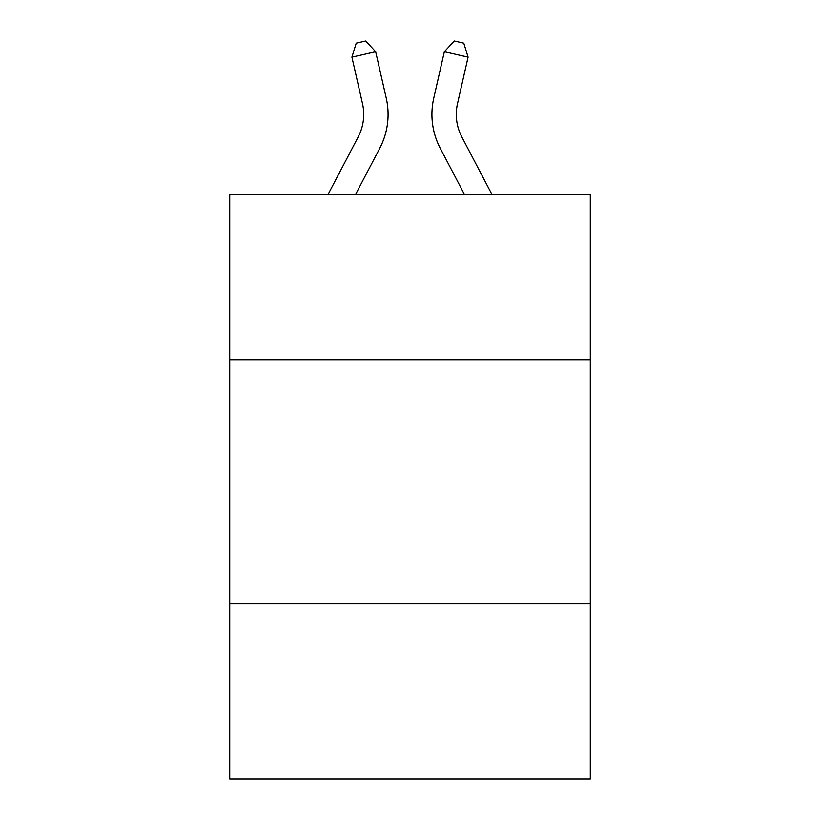 <?xml version="1.0" encoding="UTF-8"?>
<svg xmlns="http://www.w3.org/2000/svg" width="820" height="820" viewBox="0 0 820 820"><rect width="100%" height="100%" fill="white"/><g stroke="black" fill="none" stroke-linecap="round" stroke-linejoin="round"><path stroke-width="1.23" d="M590.277 359.98L590.277 194.32L229.723 194.32L229.723 359.98L590.277 359.98L590.277 779L229.723 779L229.723 359.98M590.277 603.592L229.723 603.592M328.133 194.32L358.145 137.022A48.728 48.728 -14.7 0 0 362.491 103.586L351.913 57.144L356.218 43.163L365.72 41L375.662 51.732L386.251 98.174A73.082 73.082 144.4 0 1 379.732 148.328L355.634 194.32L379.732 148.328M491.867 194.32L461.855 137.022A48.728 48.728 14.7 0 1 457.509 103.586L468.087 57.144L444.337 51.732L433.749 98.174A73.082 73.082 -144.4 0 0 440.268 148.328L464.366 194.32L440.268 148.328M358.145 137.022A48.728 48.728 -35.6 0 0 362.491 103.586A48.728 48.728 -35.6 0 1 358.145 137.022A48.728 48.728 -35.6 0 0 362.491 103.586A48.728 48.728 -35.6 0 1 358.145 137.022A48.728 48.728 -35.6 0 0 362.491 103.586A48.728 48.728 -35.6 0 1 358.145 137.022A48.728 48.728 -35.6 0 0 362.491 103.586A48.728 48.728 -35.6 0 1 358.145 137.022A48.728 48.728 -35.6 0 0 362.491 103.586A48.728 48.728 -35.6 0 1 358.145 137.022A48.728 48.728 -35.6 0 0 362.491 103.586A48.728 48.728 -35.6 0 1 358.145 137.022A48.728 48.728 -35.6 0 0 362.491 103.586A48.728 48.728 -35.6 0 1 358.145 137.022A48.728 48.728 -35.6 0 0 362.491 103.586A48.728 48.728 -35.6 0 1 358.145 137.022A48.728 48.728 -35.6 0 0 362.491 103.586A48.728 48.728 -35.6 0 1 358.145 137.022A48.728 48.728 -35.6 0 0 362.491 103.586A48.728 48.728 -35.6 0 1 358.145 137.022A48.728 48.728 -35.6 0 0 362.491 103.586A48.728 48.728 -35.6 0 1 358.145 137.022A48.728 48.728 -35.6 0 0 362.491 103.586A48.728 48.728 -35.6 0 1 358.145 137.022A48.728 48.728 -35.6 0 0 362.491 103.586A48.728 48.728 -35.6 0 1 358.145 137.022A48.728 48.728 -35.6 0 0 362.491 103.586A48.728 48.728 -35.6 0 1 358.145 137.022A48.728 48.728 -35.6 0 0 362.491 103.586A48.728 48.728 -35.6 0 1 358.145 137.022A48.728 48.728 -35.6 0 0 362.491 103.586A48.728 48.728 -35.6 0 1 358.145 137.022A48.728 48.728 -35.6 0 0 362.491 103.586A48.728 48.728 -35.6 0 1 358.145 137.022A48.728 48.728 -35.6 0 0 362.491 103.586A48.728 48.728 -35.6 0 1 358.145 137.022A48.728 48.728 -35.6 0 0 362.491 103.586A48.728 48.728 -35.6 0 1 358.145 137.022A48.728 48.728 -35.6 0 0 362.491 103.586A48.728 48.728 -35.6 0 1 358.145 137.022A48.728 48.728 -35.6 0 0 362.491 103.586A48.728 48.728 -35.6 0 1 358.145 137.022A48.728 48.728 -35.6 0 0 362.491 103.586A48.728 48.728 -35.6 0 1 358.145 137.022A48.728 48.728 -35.6 0 0 362.491 103.586A48.728 48.728 -35.6 0 1 358.145 137.022A48.728 48.728 -35.6 0 0 362.491 103.586A48.728 48.728 -35.6 0 1 358.145 137.022A48.728 48.728 -35.6 0 0 362.491 103.586A48.728 48.728 -35.6 0 1 358.145 137.022A48.728 48.728 -35.6 0 0 362.491 103.586A48.728 48.728 -35.6 0 1 358.145 137.022A48.728 48.728 -35.6 0 0 362.491 103.586A48.728 48.728 -35.6 0 1 358.145 137.022A48.728 48.728 -35.6 0 0 362.491 103.586A48.728 48.728 -35.6 0 1 358.145 137.022A48.728 48.728 -35.6 0 0 362.491 103.586A48.728 48.728 -35.6 0 1 358.145 137.022A48.728 48.728 -35.6 0 0 362.491 103.586A48.728 48.728 -35.6 0 1 358.145 137.022A48.728 48.728 -35.6 0 0 362.491 103.586A48.728 48.728 -35.6 0 1 358.145 137.022A48.728 48.728 -35.6 0 0 362.491 103.586A48.728 48.728 -35.6 0 1 358.145 137.022A48.728 48.728 -35.6 0 0 362.491 103.586A48.728 48.728 -35.6 0 1 358.145 137.022A48.728 48.728 -35.6 0 0 362.491 103.586A48.728 48.728 -35.6 0 1 358.145 137.022M375.662 51.732L386.251 98.174L375.662 51.732L386.251 98.174L375.662 51.732L386.251 98.174L375.662 51.732L386.251 98.174L375.662 51.732L386.251 98.174L375.662 51.732L386.251 98.174L375.662 51.732L386.251 98.174L375.662 51.732L386.251 98.174L375.662 51.732L386.251 98.174L375.662 51.732L386.251 98.174L375.662 51.732L386.251 98.174L375.662 51.732L386.251 98.174L375.662 51.732L386.251 98.174L375.662 51.732L386.251 98.174L375.662 51.732L386.251 98.174L375.662 51.732L386.251 98.174L375.662 51.732L386.251 98.174L375.662 51.732L386.251 98.174L375.662 51.732L386.251 98.174L375.662 51.732L386.251 98.174L375.662 51.732L386.251 98.174L375.662 51.732L386.251 98.174L375.662 51.732L386.251 98.174L375.662 51.732L386.251 98.174L375.662 51.732L386.251 98.174L375.662 51.732L386.251 98.174L375.662 51.732L386.251 98.174L375.662 51.732L386.251 98.174L375.662 51.732L386.251 98.174L375.662 51.732L386.251 98.174L375.662 51.732L386.251 98.174L375.662 51.732L386.251 98.174L375.662 51.732L386.251 98.174L375.662 51.732L386.251 98.174L375.662 51.732L351.913 57.144M461.855 137.022A48.728 48.728 35.6 0 1 457.509 103.586A48.728 48.728 35.6 0 0 461.855 137.022A48.728 48.728 35.6 0 1 457.509 103.586A48.728 48.728 35.6 0 0 461.855 137.022A48.728 48.728 35.6 0 1 457.509 103.586A48.728 48.728 35.6 0 0 461.855 137.022A48.728 48.728 35.6 0 1 457.509 103.586A48.728 48.728 35.6 0 0 461.855 137.022A48.728 48.728 35.6 0 1 457.509 103.586A48.728 48.728 35.6 0 0 461.855 137.022A48.728 48.728 35.6 0 1 457.509 103.586A48.728 48.728 35.6 0 0 461.855 137.022A48.728 48.728 35.6 0 1 457.509 103.586A48.728 48.728 35.6 0 0 461.855 137.022A48.728 48.728 35.6 0 1 457.509 103.586A48.728 48.728 35.6 0 0 461.855 137.022A48.728 48.728 35.6 0 1 457.509 103.586A48.728 48.728 35.6 0 0 461.855 137.022A48.728 48.728 35.6 0 1 457.509 103.586A48.728 48.728 35.6 0 0 461.855 137.022A48.728 48.728 35.6 0 1 457.509 103.586A48.728 48.728 35.6 0 0 461.855 137.022A48.728 48.728 35.6 0 1 457.509 103.586A48.728 48.728 35.6 0 0 461.855 137.022A48.728 48.728 35.6 0 1 457.509 103.586A48.728 48.728 35.6 0 0 461.855 137.022A48.728 48.728 35.6 0 1 457.509 103.586A48.728 48.728 35.6 0 0 461.855 137.022A48.728 48.728 35.6 0 1 457.509 103.586A48.728 48.728 35.6 0 0 461.855 137.022A48.728 48.728 35.6 0 1 457.509 103.586A48.728 48.728 35.6 0 0 461.855 137.022A48.728 48.728 35.6 0 1 457.509 103.586A48.728 48.728 35.6 0 0 461.855 137.022A48.728 48.728 35.6 0 1 457.509 103.586A48.728 48.728 35.6 0 0 461.855 137.022A48.728 48.728 35.6 0 1 457.509 103.586A48.728 48.728 35.6 0 0 461.855 137.022A48.728 48.728 35.6 0 1 457.509 103.586A48.728 48.728 35.6 0 0 461.855 137.022A48.728 48.728 35.6 0 1 457.509 103.586A48.728 48.728 35.6 0 0 461.855 137.022A48.728 48.728 35.6 0 1 457.509 103.586A48.728 48.728 35.6 0 0 461.855 137.022A48.728 48.728 35.6 0 1 457.509 103.586A48.728 48.728 35.6 0 0 461.855 137.022A48.728 48.728 35.6 0 1 457.509 103.586A48.728 48.728 35.6 0 0 461.855 137.022A48.728 48.728 35.6 0 1 457.509 103.586A48.728 48.728 35.6 0 0 461.855 137.022A48.728 48.728 35.6 0 1 457.509 103.586A48.728 48.728 35.6 0 0 461.855 137.022A48.728 48.728 35.6 0 1 457.509 103.586A48.728 48.728 35.6 0 0 461.855 137.022A48.728 48.728 35.6 0 1 457.509 103.586A48.728 48.728 35.6 0 0 461.855 137.022A48.728 48.728 35.6 0 1 457.509 103.586A48.728 48.728 35.6 0 0 461.855 137.022A48.728 48.728 35.6 0 1 457.509 103.586A48.728 48.728 35.6 0 0 461.855 137.022A48.728 48.728 35.6 0 1 457.509 103.586A48.728 48.728 35.6 0 0 461.855 137.022A48.728 48.728 35.6 0 1 457.509 103.586A48.728 48.728 35.6 0 0 461.855 137.022A48.728 48.728 35.6 0 1 457.509 103.586A48.728 48.728 35.6 0 0 461.855 137.022A48.728 48.728 35.6 0 1 457.509 103.586A48.728 48.728 35.6 0 0 461.855 137.022M444.337 51.732L433.749 98.174L444.337 51.732L433.749 98.174L444.337 51.732L433.749 98.174L444.337 51.732L433.749 98.174L444.337 51.732L433.749 98.174L444.337 51.732L433.749 98.174L444.337 51.732L433.749 98.174L444.337 51.732L433.749 98.174L444.337 51.732L433.749 98.174L444.337 51.732L433.749 98.174L444.337 51.732L433.749 98.174L444.337 51.732L433.749 98.174L444.337 51.732L433.749 98.174L444.337 51.732L433.749 98.174L444.337 51.732L433.749 98.174L444.337 51.732L433.749 98.174L444.337 51.732L433.749 98.174L444.337 51.732L433.749 98.174L444.337 51.732L433.749 98.174L444.337 51.732L433.749 98.174L444.337 51.732L433.749 98.174L444.337 51.732L433.749 98.174L444.337 51.732L433.749 98.174L444.337 51.732L433.749 98.174L444.337 51.732L433.749 98.174L444.337 51.732L433.749 98.174L444.337 51.732L433.749 98.174L444.337 51.732L433.749 98.174L444.337 51.732L433.749 98.174L444.337 51.732L433.749 98.174L444.337 51.732L433.749 98.174L444.337 51.732L433.749 98.174L444.337 51.732L433.749 98.174L444.337 51.732L433.749 98.174L444.337 51.732L454.28 41L463.782 43.163L468.087 57.144"/></g></svg>
